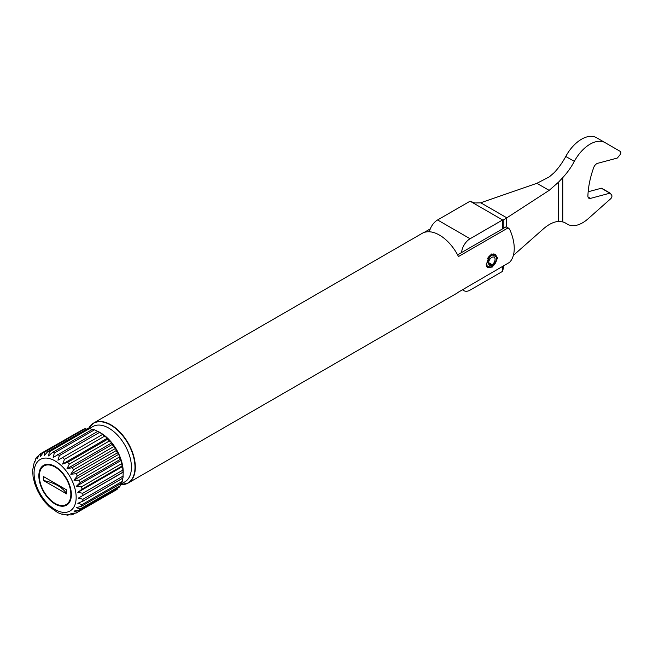 <?xml version="1.0" encoding="UTF-8"?>
<svg xmlns="http://www.w3.org/2000/svg" width="653" height="653" viewBox="0 0 653 653"><rect width="100%" height="100%" fill="white"/><g stroke="black" fill="none" stroke-linecap="round" stroke-linejoin="round"><path stroke-width="0.98" d="M470.127 201.214L474.739 202.977L480.51 202.846A17.272 11.264 127.5 0 0 480.739 202.765L506.826 217.833A17.272 8.489 -66.5 0 1 506.655 217.939L503.847 219.783L503.847 228.142M480.739 202.765L536.897 183.305L549.369 176.832L554.201 172.645A45.979 26.544 -60 0 0 565.776 156.451A30.005 17.329 -60 0 1 596.564 137.718L620.35 151.455A2.416 1.396 -60 0 1 619.999 154.761L617.607 157.732A0.971 0.555 -60 0 1 617.093 158.116L597.609 163.332A4.84 2.792 -60 0 0 593.691 167.584A72.605 41.914 -60 0 0 587.904 195.876A4.84 2.792 -60 0 0 588.9 198.259A4.84 2.792 -60 0 0 590.434 198.398L609.918 193.174A0.971 0.555 -60 0 1 610.22 193.206A0.971 0.555 -60 0 1 610.326 193.304L611.706 195.263A2.416 1.396 -60 0 1 610.669 198.757L588.1 218.779A30.005 17.329 -60 0 1 567.596 224.273A30.005 17.329 -60 0 1 567.033 223.922A45.979 26.544 -60 0 0 566.167 223.383A45.979 26.544 -60 0 0 562.764 221.922L558.552 221.416C554.495 221.702 550.185 223.579 545.614 227.056A46.885 23.043 -66.5 0 0 543.174 229.072L513.364 255.405M610.082 193.157L601.772 188.366A0.971 0.555 -60 0 0 601.666 188.26A0.971 0.555 -60 0 0 601.356 188.235L588.157 191.77M565.776 156.451L574.33 161.389A45.979 26.544 -60 0 1 562.764 177.592L558.552 182.138L549.157 190.382L506.826 217.833M429.372 231.774A12.097 6.987 -60 0 1 437.575 219.963L470.087 201.197L502.606 219.971L503.847 219.783M461.573 252.548A12.097 6.987 -60 0 1 470.087 238.737L502.606 219.963L502.606 228.86M502.606 266.628L502.606 271.346L503.847 265.91M574.33 161.389A30.005 17.329 -60 0 1 605.127 142.664L596.564 137.718L605.127 142.664M502.606 271.346L470.087 290.112A12.097 6.987 -60 0 1 464.038 290.716A12.097 6.987 -60 0 1 462.789 289.606M496.321 256.147L496.027 255.437A7.501 4.334 -60 0 0 494.982 254.327L490.925 254.156M487.562 258.506A7.501 4.334 -60 0 1 494.982 254.327M486.33 265.934L487.375 267.257M490.052 267.542A7.02 4.049 -60 0 1 488.313 259.143A7.02 4.049 -60 0 1 496.46 256.441A7.02 4.049 -60 0 1 492.338 266.571L492.166 264.702A4.595 2.653 -60 0 0 494.884 260.645A4.595 2.653 -60 0 0 494.117 257.184A4.595 2.653 -60 0 0 489.521 259.837A4.595 2.653 -60 0 0 489.521 265.151A4.595 2.653 -60 0 0 491.48 265.094L491.309 267.159A7.02 4.049 -60 0 1 490.052 267.542L489.334 267.64A7.501 4.334 -60 0 1 487.481 267.322A7.501 4.334 -60 0 1 486.428 266.212M492.338 266.571L491.374 266.367M492.166 264.702L488.591 262.637M491.48 265.094L488.591 263.428M66.639 493.88L66.639 489.93L43.571 476.608L43.571 480.559A36.299 20.961 180 0 1 66.639 493.88L43.571 480.559M55.105 503.422A22.267 12.856 60 0 1 40.559 483.8A22.267 12.856 60 0 1 43.971 465.956A22.267 12.856 60 0 1 66.239 478.812A22.267 12.856 60 0 1 66.239 504.524A22.267 12.856 60 0 1 55.105 503.422M44.143 465.867A22.267 12.856 60 0 1 44.314 465.76A22.267 12.856 60 0 1 55.448 466.862L57.162 467.85A19.843 11.46 60 0 1 57.488 468.046M71.185 491.782A19.843 11.46 60 0 1 71.193 492.158L71.193 494.133A22.267 12.856 60 0 1 66.582 504.328A22.267 12.856 60 0 1 66.41 504.426M35.686 458.839L34.772 462.283L34.438 461.336M38.127 456.088L37.009 456.937L37.156 458.896L39.319 454.602L40.886 453.492L81.584 430.278M99.509 432.417L102.831 434.294L57.946 460.21L59.431 455.549L99.509 432.417A34.609 19.982 60 0 0 97.697 431.372L97.852 431.298A34.462 19.9 60 0 1 98.848 431.853L97.697 431.372L53.187 457.467L54.33 453.002L94.407 429.87A34.609 19.982 60 0 0 92.628 429.282L52.558 452.415L48.534 455.925L49.408 451.778L89.485 428.646A34.609 19.982 60 0 0 87.829 428.539L47.759 451.672L44.184 455.647L44.886 451.933L84.963 428.792A34.609 19.982 60 0 0 83.494 429.176L43.425 452.317L40.339 456.651L40.959 453.451M85.331 428.768L86.792 429.135M89.845 428.646L92.204 429.527M94.75 429.886L98.072 431.551M102.831 434.294L57.946 460.21M107.492 438.122L62.598 464.046L64.5 459.312L104.57 436.171L107.492 438.122L107.721 439.175L67.651 462.308L62.598 464.046M111.834 442.873L66.949 468.789L69.3 464.112L109.377 440.979L111.834 442.873L112.357 444.375L72.173 467.679L66.949 468.789M115.687 448.325L70.793 474.241L73.634 469.76L113.712 446.619L115.687 448.325L116.169 450.603L76.099 473.735L70.793 474.241M118.87 454.243L73.977 480.159L77.307 475.988L117.385 452.856L118.87 454.243L119.328 457.067L79.258 480.208L73.977 480.159M121.246 460.373L76.36 486.289L80.164 482.543L120.234 459.402L121.246 460.373L121.58 463.679L81.503 486.812L76.36 486.289M122.715 466.446L77.829 492.37L82.066 489.121L122.135 465.989L122.715 466.446L122.829 470.127L82.751 493.26L77.829 492.37M99.836 432.441A34.462 19.9 60 0 0 98.848 431.853L100.627 432.882A31.948 18.447 60 0 1 123.213 472.005L78.327 498.117L123.213 472.201L123.017 476.135L82.947 499.276L78.327 498.117M123.164 475.874A34.462 19.9 60 0 1 122.96 477.988L123.017 476.135A34.609 19.982 60 0 1 122.829 478.11L82.751 501.243L77.829 503.292L82.066 504.589A34.609 19.982 60 0 1 81.503 506.255L121.58 483.114A34.609 19.982 60 0 0 122.135 481.449L82.066 504.589M122.307 481.139L122.633 478.216M120.87 483.522L120.234 485.832L80.164 508.965L76.36 507.675L81.503 506.255M120.43 485.522L120.234 485.832A34.609 19.982 60 0 1 119.328 487.122L119.434 486.926M117.899 487.946L117.385 489.089L77.307 512.221L73.977 511.054L79.258 510.254L119.328 487.122M117.605 488.787L117.385 489.089A34.609 19.982 60 0 1 116.169 489.946L116.275 489.717M74.801 513.544L71.087 514.988L66.949 514.311L68.026 515.266M73.634 514.221L70.793 513.299L76.099 513.078L116.169 489.946M57.897 512.703L62.925 514.613L62.598 514.033L68.026 515.282M44.502 501.61L49.097 506.508L57.888 512.719M34.421 461.328L32.65 470.233L33.066 476.584L34.544 483.04L37.27 490.101L40.527 496.06L44.51 501.602M89.175 427.446A34.609 19.982 60 0 1 93.559 423.079A34.609 19.982 60 0 1 120.225 432.351A34.609 19.982 60 0 1 135.334 467.181A34.609 19.982 60 0 1 128.168 483.024L456.757 293.311A34.609 19.982 -120 0 0 458.471 292.103L509.52 262.375A34.609 19.982 60 0 0 514.238 248.418A34.609 19.982 60 0 0 509.52 229.015L506.23 226.762L457.598 254.841M424.058 232.492L430.278 228.893M508.132 227.864L458.471 256.531A34.609 19.982 -120 0 0 422.156 233.366L93.559 423.079L88.522 428.515M71.365 494.631A22.994 13.272 60 0 1 55.105 504.018A22.994 13.272 60 0 1 38.854 475.857A22.994 13.272 60 0 1 55.105 466.471A22.994 13.272 60 0 1 71.365 494.631M53.97 466.095L55.815 466.895M71.332 493.521L71.169 495.056M486.232 264.587L491.252 253.952L497.749 257.943L492.109 267.183L486.42 266.391L486.232 264.587M89.371 428.572L92.865 426.556A31.948 18.447 60 0 1 117.483 435.11A31.948 18.447 60 0 1 131.433 467.262A31.948 18.447 60 0 1 124.813 481.881L120.715 484.248M55.448 466.862A22.267 12.856 60 0 1 71.193 494.133M506.655 217.939L506.655 227.007M558.552 182.138L558.552 221.416M562.764 177.592L562.764 221.922M536.897 183.305L549.157 190.382M437.575 219.963L470.087 238.737M565.269 222.902L567.033 223.922M601.356 188.235L609.918 193.174M588.01 197.002L590.434 198.398M76.156 497.398A29.769 17.19 60 0 1 44.584 500.214A29.769 17.19 60 0 1 44.584 458.12A29.769 17.19 60 0 1 76.156 497.398M77.307 512.221A34.609 19.982 60 0 1 76.099 513.078M80.164 508.965A34.609 19.982 60 0 1 79.258 510.254M82.947 499.276A34.609 19.982 60 0 1 82.751 501.243M122.829 470.127A34.609 19.982 60 0 1 123.017 472.315M82.751 493.26A34.609 19.982 60 0 1 82.947 495.447M121.58 463.679A34.609 19.982 60 0 1 122.135 465.989M81.503 486.812A34.609 19.982 60 0 1 82.066 489.121M119.328 457.067A34.609 19.982 60 0 1 120.234 459.402M79.258 480.208A34.609 19.982 60 0 1 80.164 482.543M116.169 450.603A34.609 19.982 60 0 1 117.385 452.856M76.099 473.735A34.609 19.982 60 0 1 77.307 475.988M112.243 444.546A34.609 19.982 60 0 1 113.712 446.619M72.173 467.679A34.609 19.982 60 0 1 73.634 469.76M107.721 439.175A34.609 19.982 60 0 1 109.377 440.979M67.651 462.308A34.609 19.982 60 0 1 69.3 464.112M102.799 434.718A34.609 19.982 60 0 1 104.57 436.171M62.729 457.851A34.609 19.982 60 0 1 64.5 459.312M57.619 454.504A34.609 19.982 60 0 1 59.431 455.549M52.558 452.415A34.609 19.982 60 0 1 54.33 453.002M47.759 451.672A34.609 19.982 60 0 1 49.408 451.778M43.425 452.317A34.609 19.982 60 0 1 44.886 451.933M122.258 481.318A34.462 19.9 60 0 1 121.695 482.959M122.96 469.834A34.462 19.9 60 0 1 123.164 472.233M121.695 463.41A34.462 19.9 60 0 1 122.307 465.932M119.434 456.831A34.462 19.9 60 0 1 120.43 459.385M116.275 450.39A34.462 19.9 60 0 1 117.605 452.856M112.357 444.375A34.462 19.9 60 0 1 113.957 446.644M107.843 439.036A34.462 19.9 60 0 1 109.655 441.012M102.937 434.612A34.462 19.9 60 0 1 104.872 436.204M94.701 429.862L92.791 429.233A34.462 19.9 60 0 1 94.652 429.845M88.033 428.531A34.462 19.9 60 0 1 89.567 428.613M120.625 484.648L128.168 483.024A34.609 19.982 60 0 1 122.193 484.64M88.555 428.515A34.462 19.9 60 0 1 115.916 428.776A34.462 19.9 60 0 1 134.991 467.262A34.462 19.9 60 0 1 120.625 484.624M462.455 289.801L464.038 290.716M565.008 222.771L567.596 224.273M601.666 188.26L610.22 193.206M496.46 256.441L496.198 255.805M117.426 489.056L116.177 489.938M120.356 485.71L119.409 487.056M122.291 481.237L121.695 483.008M87.959 428.499L89.698 428.605M83.551 429.152L85.07 428.76M37.001 456.929L35.678 458.83"/></g></svg>
